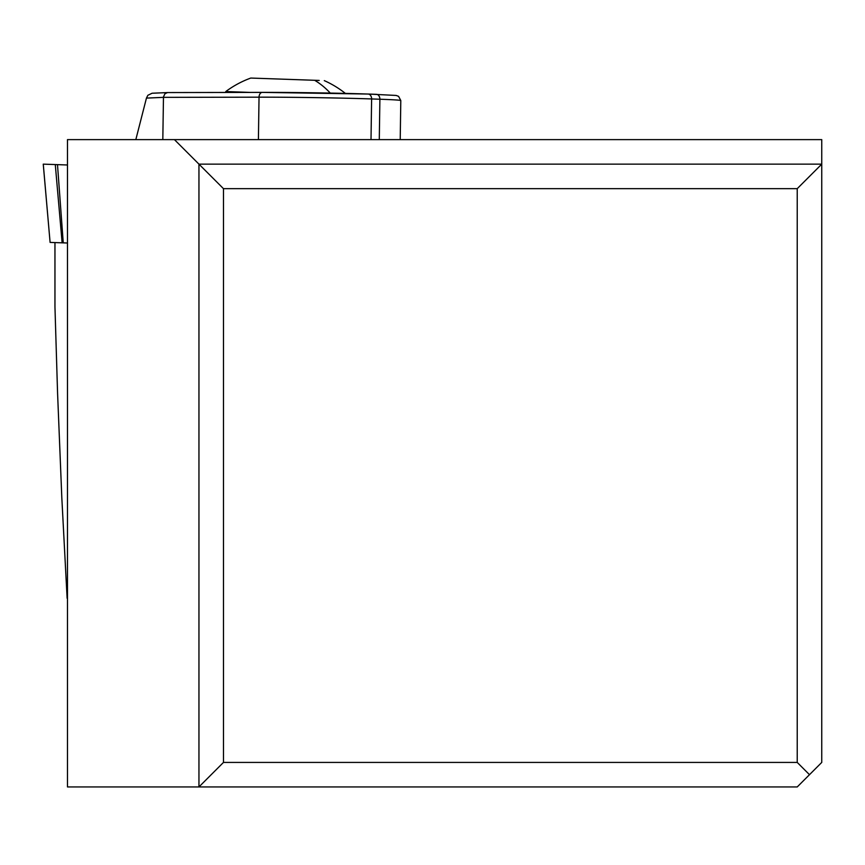 <?xml version="1.0" encoding="UTF-8"?>
<svg xmlns="http://www.w3.org/2000/svg" width="865" height="865" viewBox="0 0 865 865"><rect width="100%" height="100%" fill="white"/><g stroke="black" fill="none" stroke-linecap="round" stroke-linejoin="round"><path stroke-width="1.3" d="M62.129 242.827L55.284 164.566L67.481 164.988L43.25 164.145L50.094 242.405L67.481 243.011L67.481 610.441M809.489 774.683L797.227 786.945L67.481 786.945L67.481 139.622L821.75 139.622L821.75 762.422L809.489 774.683L797.227 762.422L223.473 762.422L198.95 786.945L198.95 164.145L174.427 139.622M54.96 242.568L54.96 307.097L57.577 393.24L61.826 497.916L67.124 598.288M797.227 188.667L821.75 164.145L198.95 164.145L223.473 188.667L797.227 188.667L797.227 762.422M223.473 762.422L223.473 188.667M250.363 92.414L225.776 91.549L225.754 92.458M162.815 139.622L163.474 96.837L164.999 93.68L167.54 92.577L152.099 93.236L167.28 92.598M152.089 93.236L147.872 95.28L146.445 98.102L135.827 139.622M319.207 80.445L250.785 78.055A98.08 98.08 0 0 0 225.776 91.549M316.612 80.358L314.644 80.283A98.08 72.314 -88 0 1 330.257 93.074M312.784 80.218L283.925 79.212M55.284 164.566L43.272 164.145L50.094 242.405M57.49 164.642L63.253 242.86M400.214 139.622L400.798 100.524A79.688 1.46 -179.1 0 0 379.886 99.226L371.615 98.945A4.909 3.611 92 0 0 368.166 94.047A4.909 3.611 92 0 0 368.068 94.047A74.79 1.373 -179.1 0 0 262.419 92.393A4.909 3.309 -90.1 0 0 262.333 92.382A4.909 3.309 -90.1 0 0 259.035 97.172L163.442 97.356L146.445 98.102M368.263 94.047L376.34 94.339A4.909 3.611 -88 0 1 376.448 94.339A4.909 3.611 -88 0 1 379.886 99.226L379.292 139.622M167.799 92.566L262.257 92.393M371.009 139.622L371.615 98.945A79.688 1.46 -179.1 0 0 259.035 97.172L258.408 139.622M54.949 306.34L54.949 242.578M167.702 92.566L262.333 92.382L368.166 94.047L396.148 95.442L398.581 96.339L400.798 100.524M345.362 93.398A98.08 98.08 0 0 0 324.299 80.629"/></g></svg>
